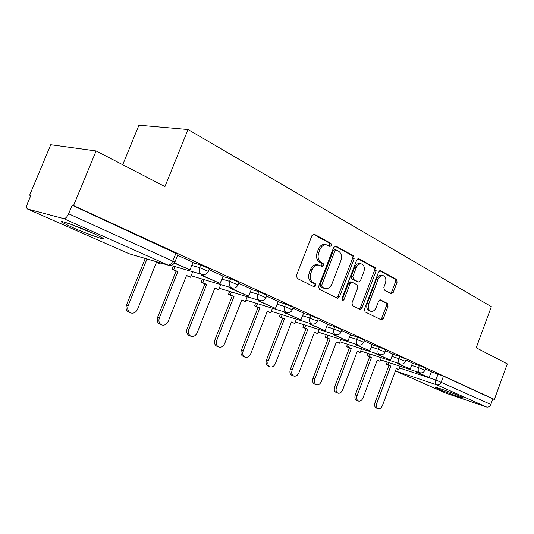 <?xml version="1.0" encoding="UTF-8"?>
<svg xmlns="http://www.w3.org/2000/svg" width="534" height="534" viewBox="0 0 534 534"><rect width="100%" height="100%" fill="white"/><g stroke="black" fill="none" stroke-linecap="round" stroke-linejoin="round"><path stroke-width="0.8" d="M331.434 245.48L330.947 243.377L314.386 234.266L311.943 235.594L296.47 275.431L297.238 278.454L314.179 286.805L315.861 285.817L315.36 283.754L313.204 282.68C310.307 280.744 309.533 277.567 310.868 273.148L312.136 269.864C313.805 266.212 316.115 264.637 319.058 265.138L322.169 266.633L323.664 265.612L323.17 263.522L321.034 262.408C318.177 260.405 317.41 257.201 318.738 252.796L320.006 249.525C321.628 245.954 323.878 244.412 326.755 244.886L329.972 246.481L331.434 245.48M329.111 246.041L329.845 245.139L329.358 243.043L313.244 234.186M313.385 286.411L314.299 285.41L313.792 283.34L311.642 282.272L313.204 282.68M321.268 266.186L322.089 265.231L321.595 263.155L319.459 262.04L321.034 262.408M92.809 233.071C77.897 226.376 57.078 219.134 62.004 222.311L72.37 227.451C87.029 233.979 107.094 240.994 102.655 237.997L92.809 233.071M460.709 396.522C453.052 393.064 433.228 385.989 435.31 387.444L438.134 388.859C445.77 392.29 465.147 399.218 463.358 397.87L460.709 396.522M391.162 293.673L393.251 292.365L397.089 282.206L396.535 279.469L380.715 270.765L378.566 272.066L364.468 309.139L365.082 311.896L381.416 319.933L383.365 318.504L388.024 306.176L387.457 303.472L380.482 299.894L378.546 301.309L376.203 307.484C374.901 310.414 373.139 311.689 370.916 311.309C368.44 310.094 367.746 307.577 368.834 303.773L378.092 279.416C379.354 276.572 381.056 275.33 383.205 275.671C385.742 276.906 386.456 279.456 385.361 283.327L383.839 287.345L384.413 290.096L391.162 293.673M27.755 209.121L129.061 253.717L167.936 265.051L63.633 218.58L27.514 209.028C26.44 208.147 26.44 206.264 27.528 203.381L30.838 195.457L29.65 195.177L50.737 144.721L96.113 150.942L164.939 186.586L188.035 129.522L491.34 306.67L476.215 347.794L507.3 363.901L494.364 399.412L73.545 205.563L72.163 205.236L68.632 213.774L174.885 262.081M96.113 150.942L73.545 205.563M354.155 258.703L353.515 255.793L336.006 246.161L333.657 247.482L318.644 286.418L319.352 289.355L337.455 298.259L339.564 296.791L354.155 258.703L352.567 258.349L351.926 255.452L334.911 246.101M358.935 258.776L375.562 267.928L376.163 270.745L362.012 307.924L359.989 309.366L352.614 305.748L351.979 302.945L357.807 287.672L357.179 284.836L352.133 282.246L350.097 283.688L343.963 299.728L342.501 300.749L341.9 298.706L356.692 260.091L358.935 258.776L358.294 258.636M431.218 371.884L438.04 374.094L435.857 379.994L490.826 404.452C489.852 406.561 488.41 407.415 486.507 407.008L445.71 393.091L395.474 370.99M29.65 195.177L30.745 195.671M122.74 164.732L138.947 125.196L188.035 129.522M494.364 399.412L492.849 398.911L490.826 404.452M63.633 218.58C65.415 218.68 67.084 217.078 68.632 213.774M174.318 263.128L189.977 269.87L193.088 262.368L177.615 255.265M201.592 274.342L201.238 275.244L220.115 283.447L223.112 276.151L209.014 269.677M230.928 287.646L230.608 288.467L248.564 296.257L251.454 289.154L238.605 283.26M258.643 300.208L258.349 300.949L275.451 308.372L278.241 301.45L266.533 296.076M284.862 312.083L284.602 312.764L300.909 319.833L303.606 313.091L292.939 308.198M309.707 323.33L309.466 323.958L325.046 330.706L327.656 324.131L317.937 319.672M333.283 334.004L333.062 334.578L347.961 341.026L350.491 334.611L341.647 330.553M372.125 344.55L364.155 340.886M376.997 353.775L376.81 354.269L390.488 360.183L392.864 354.062L385.555 350.704M412.488 363.08L405.933 360.056M412.415 363.274L419.337 365.496L418.543 367.639L424.87 370.249M392.717 354.249L399.732 356.478L398.911 358.674L405.439 361.371M372.038 344.777L379.16 347.02L378.312 349.263L385.047 352.066M350.317 334.831L357.546 337.081L356.672 339.377L363.627 342.287M327.476 324.372L334.798 326.621L333.897 328.977L341.092 332.001M303.412 313.358L310.841 315.601L309.914 318.017L317.363 321.168M278.034 301.737L285.57 303.979L284.609 306.456L292.338 309.747M251.22 289.475L258.87 291.704L257.875 294.247L265.905 297.685M222.865 276.499L230.615 278.715L229.587 281.325L237.95 284.929M192.814 262.755L200.677 264.944L199.603 267.634L208.327 271.412M416.654 371.697L416.493 372.131L429.102 377.571L431.345 371.724L425.344 368.967M425.665 368.113L419.337 365.496M406.254 359.188L399.732 356.478M385.888 349.83L379.16 347.02M364.495 339.998L357.546 337.081M341.987 329.652L334.798 326.621M318.291 318.765L310.841 315.601M293.293 307.277L285.57 303.979M266.9 295.148L258.87 291.704M238.972 282.326L230.615 278.715M209.395 268.736L200.677 264.944M492.849 398.911L443.44 376.163L438.04 374.094M72.163 205.236L177.996 254.317M326.327 244.792L325.166 244.545C322.289 244.078 320.046 245.62 318.431 249.178L320.006 249.525M319.459 262.04C316.602 260.038 315.834 256.841 317.163 252.442L318.431 249.178M318.758 265.071L317.49 264.764C314.539 264.263 312.236 265.832 310.574 269.476L312.136 269.864M311.642 282.272C308.745 280.337 307.971 277.166 309.299 272.761L310.574 269.476M336.56 297.839L337.995 296.37L352.567 258.349M336.507 250.079L334.871 251.007L321.728 285.109L322.222 287.165L325.119 288.534C328.036 289.034 330.319 287.466 331.968 283.828L340.852 260.712C342.161 256.427 341.44 253.276 338.689 251.274L336.507 250.079M334.925 249.738L333.283 250.666L334.871 251.007M323.724 288.16L320.66 286.751L320.16 284.702L333.283 250.666M357.893 258.73L373.974 267.574L375.562 267.928M359.068 308.932L360.45 307.491L374.574 270.384L373.974 267.574M350.778 281.939L348.522 283.294L342.394 299.3L343.963 299.728M341.853 300.081L342.394 299.3M363.841 271.866C364.969 267.874 364.188 265.238 361.505 263.956C359.262 263.589 357.493 264.857 356.198 267.754L352.841 276.525L353.481 279.389L358.514 281.999L360.517 280.57L363.841 271.866M361.244 263.896L359.923 263.602C357.673 263.235 355.904 264.497 354.609 267.387L356.198 267.754M357.239 281.652L351.899 279.002L351.259 276.145L354.609 267.387M382.985 275.624L381.616 275.304C379.467 274.957 377.765 276.205 376.51 279.035L378.092 279.416M370.916 311.309L369.348 310.875C366.871 309.66 366.177 307.15 367.265 303.345L376.51 279.035M380.475 319.486L381.797 318.064L386.456 305.755L385.888 303.058L379.801 299.921M390.488 293.313L391.669 291.971L395.507 281.825L394.946 279.102L379.727 270.731M130.503 312.857L129.181 312.35C126.318 310.982 125.417 308.525 126.485 304.974L128.167 305.602C127.099 309.166 128 311.629 130.87 312.997C133.787 313.625 136.01 312.39 137.552 309.286L156.529 262.147L160.767 264.03L161.141 263.108M160.767 264.03L156.442 262.368M126.485 304.974L145.261 258.476M189.977 269.87L174.471 262.888M128.167 305.602L146.99 258.977M93.216 233.251L72.497 224.867M70.114 224.013L95.486 234.279M161.528 324.866L160.14 324.332C157.443 323.03 156.609 320.66 157.643 317.209L159.359 317.857C158.324 321.308 159.159 323.691 161.855 324.992C164.619 325.58 166.742 324.358 168.223 321.334L186.533 275.457L190.538 277.233L192.721 271.759M190.538 277.233L186.446 275.671M157.643 317.209L176.107 271.092L172.008 269.269L173.757 269.79L175.032 266.613M173.276 266.106L172.008 269.269M220.115 283.447L203.14 275.798L203.581 274.683M201.238 275.244L203.14 275.798M159.359 317.857L177.862 271.612L173.757 269.79M177.862 271.612L176.107 271.092M190.852 336.213L189.41 335.659C186.86 334.418 186.092 332.128 187.094 328.777L188.836 329.431C187.828 332.789 188.602 335.085 191.152 336.327C193.769 336.874 195.791 335.679 197.22 332.729L214.908 288.04L218.7 289.722L220.716 284.609M218.7 289.722L214.822 288.253M187.094 328.777L204.922 283.861L201.044 282.146L202.82 282.68L204.028 279.649M202.246 279.115L201.044 282.146M248.564 296.257L232.53 289.041L232.897 288.113M230.608 288.467L232.53 289.041M188.836 329.431L206.705 284.402L202.82 282.68M206.705 284.402L204.922 283.861M218.613 346.953L217.118 346.386C214.715 345.198 214.001 342.982 214.968 339.724L216.737 340.392C215.756 343.656 216.477 345.878 218.88 347.06C221.363 347.574 223.299 346.392 224.68 343.509L241.782 299.961L245.373 301.556L247.255 296.757M245.373 301.556L241.702 300.168M214.968 339.724L232.21 295.963L228.532 294.334L230.328 294.881L231.476 291.978M229.68 291.43L228.532 294.334M275.451 308.372L260.292 301.543L260.605 300.749M258.349 300.949L260.292 301.543M216.737 340.392L234.005 296.517L230.328 294.881M234.005 296.517L232.21 295.963M244.926 357.139L243.397 356.552C241.121 355.424 240.454 353.274 241.401 350.11L243.184 350.778C242.229 353.955 242.897 356.105 245.173 357.239C247.536 357.72 249.385 356.552 250.72 353.742L267.274 311.269L270.678 312.784L272.44 308.258M270.678 312.784L267.194 311.469M241.401 350.11L258.082 307.43L254.591 305.882L256.407 306.449L257.495 303.652M255.686 303.098L254.591 305.882M300.909 319.833L286.551 313.371L286.825 312.677M284.602 312.764L286.551 313.371M243.184 350.778L259.891 307.998L256.407 306.449M259.891 307.998L258.082 307.43M269.91 366.811L268.342 366.211C266.186 365.129 265.565 363.047 266.493 359.963L268.282 360.637C267.36 363.727 267.975 365.817 270.137 366.898C272.387 367.352 274.156 366.204 275.444 363.454L291.477 322.009L294.721 323.444L296.377 319.165M294.721 323.444L291.404 322.202M266.493 359.963L282.646 318.317L279.335 316.849L281.158 317.43L282.199 314.74M280.377 314.172L279.335 316.849M325.046 330.706L311.429 324.572L311.375 323.831C309.566 322.71 309.079 320.767 309.914 318.017L302.484 315.748M309.466 323.958L311.429 324.572M268.282 360.637L284.468 318.898L281.158 317.43M284.468 318.898L282.646 318.317M293.66 376.003L292.065 375.389C290.015 374.354 289.441 372.331 290.336 369.328L292.145 370.009C291.244 373.019 291.818 375.048 293.867 376.083C296.01 376.51 297.705 375.375 298.953 372.685L314.506 332.221L317.59 333.59L319.145 329.531M317.59 333.59L314.433 332.408M290.336 369.328L306.002 328.677L302.851 327.275L304.68 327.863L305.682 325.273M303.846 324.692L302.851 327.275M347.961 341.026L335.032 335.205L335.252 334.624C333.543 333.53 333.089 331.654 333.897 328.977L326.581 326.701M333.062 334.578L335.032 335.205M292.145 370.009L307.831 329.264L304.68 327.863M307.831 329.264L306.002 328.677M316.262 384.754L314.646 384.126C312.697 383.138 312.163 381.176 313.037 378.246L314.846 378.926C313.972 381.863 314.506 383.833 316.455 384.827C318.498 385.221 320.126 384.106 321.334 381.476L336.427 341.947L339.364 343.249L340.839 339.384M339.364 343.249L336.353 342.134M313.037 378.246L328.236 338.529L325.233 337.201L327.068 337.795L328.03 335.292M326.194 334.698L325.233 337.201M355.684 344.136L355.484 344.67L369.748 350.838L357.453 345.304L357.653 344.764M369.748 350.838L372.131 344.543M355.484 344.67L357.453 345.304M314.846 378.926L330.072 339.123L327.068 337.795M330.072 339.123L328.236 338.529M337.802 393.091L336.166 392.457C334.317 391.502 333.817 389.6 334.664 386.736L336.48 387.424C335.626 390.287 336.126 392.203 337.975 393.157C339.931 393.531 341.493 392.43 342.668 389.853L357.326 351.212L360.13 352.46L361.525 348.775M360.13 352.46L357.259 351.399M334.664 386.736L349.43 347.928L346.566 346.659L348.402 347.26L349.329 344.831M347.487 344.236L346.566 346.659M390.488 360.183L378.78 354.91L378.966 354.409M376.81 354.269L378.78 354.91M336.48 387.424L351.265 348.528L348.402 347.26M351.265 348.528L349.43 347.928M358.354 401.041L356.699 400.407C354.936 399.492 354.469 397.636 355.304 394.84L357.119 395.534C356.285 398.331 356.752 400.186 358.514 401.101C360.383 401.455 361.885 400.373 363.02 397.85L377.271 360.063L379.948 361.251L381.276 357.727M379.948 361.251L377.204 360.243M355.304 394.84L369.648 356.892L366.918 355.677L368.754 356.285L369.641 353.935M367.799 353.334L366.918 355.677M397.296 362.953L397.122 363.414L410.245 369.081L399.092 364.054L399.265 363.594M410.245 369.081L412.495 363.067M397.122 363.414L399.092 364.054M357.119 395.534L371.484 357.493L368.754 356.285M371.484 357.493L369.648 356.892M377.979 408.637L376.316 407.996C374.634 407.115 374.194 405.313 375.008 402.583L376.824 403.27C376.009 406.007 376.443 407.809 378.125 408.697C379.914 409.024 381.363 407.956 382.464 405.486L396.328 368.513L398.885 369.648L400.153 366.277M398.885 369.648L396.261 368.687M375.008 402.583L388.959 365.45L386.349 364.295L388.185 364.902L389.046 362.626M387.203 362.019L386.349 364.295M429.102 377.571L418.456 372.779L418.616 372.345M416.493 372.131L418.456 372.779M376.824 403.27L390.795 366.064L388.185 364.902M390.795 366.064L388.959 365.45M329.358 243.043L330.947 243.377M313.792 283.34L315.36 283.754M321.595 263.155L323.17 263.522M399.512 367.979L435.857 379.994C435.143 382.371 435.457 383.993 436.792 384.854L395.567 371.023L445.71 393.091M486.507 407.008L436.792 384.854C438.728 385.248 440.216 384.313 441.258 382.07L443.44 376.163M411.627 365.396L418.543 367.639C417.815 370.069 418.149 371.731 419.544 372.639L419.737 372.712C422.127 373.246 423.842 372.405 424.89 370.195L425.685 368.053M391.896 356.418L398.911 358.674C398.164 361.158 398.524 362.873 399.993 363.821L400.206 363.894C402.636 364.435 404.392 363.574 405.46 361.311L406.281 359.128M371.197 347L378.312 349.263C377.545 351.813 377.932 353.575 379.48 354.563L379.707 354.649C382.19 355.19 383.979 354.309 385.074 351.993L385.915 349.757M349.45 337.108L356.672 339.377C355.884 341.987 356.298 343.809 357.927 344.837L358.174 344.931C360.704 345.478 362.533 344.57 363.654 342.207L364.522 339.918M277.073 304.193L284.609 306.456C283.748 309.286 284.275 311.289 286.184 312.47L286.511 312.59C289.214 313.158 291.17 312.176 292.378 309.64L293.34 307.163M250.232 291.991L257.875 294.247C256.988 297.151 257.562 299.227 259.577 300.468L259.938 300.602C262.708 301.176 264.717 300.161 265.952 297.565L266.947 295.022M221.844 279.088L229.587 281.325C228.672 284.315 229.293 286.464 231.436 287.766L231.829 287.913C234.673 288.493 236.729 287.452 238.004 284.789L239.032 282.186M191.753 265.418L199.603 267.634C198.668 270.711 199.336 272.934 201.612 274.309L202.046 274.476C204.969 275.063 207.079 273.989 208.387 271.259L209.455 268.582M231.829 287.913L191.125 275.758M219.327 288.293L259.938 300.602M342.027 329.565L341.126 331.914C339.978 334.331 338.109 335.265 335.526 334.711L335.252 334.611M176.02 253.049L172.882 260.859C171.481 263.869 169.825 265.264 167.936 265.051L168.397 265.224C171.414 265.832 173.597 264.731 174.952 261.927L178.069 254.144M128.954 253.677L27.675 209.094M317.163 252.442L318.738 252.796M309.299 272.761L310.868 273.148M313.598 234.106L314.386 234.266M337.995 296.37L339.564 296.791M335.292 246.007L336.006 246.161M351.926 255.452L353.515 255.793M320.16 284.702L321.728 285.109M320.66 286.751L322.222 287.165M322.883 287.859L324.452 288.273M374.574 270.384L376.163 270.745M360.45 307.491L362.012 307.924M348.522 283.294L350.097 283.688M351.259 276.145L352.841 276.525M351.899 279.002L353.481 279.389M356.719 281.518L358.294 281.912M367.265 303.345L368.834 303.773M380.228 299.854L380.675 299.968M385.888 303.058L387.457 303.472M386.456 305.755L388.024 306.176M381.797 318.064L383.365 318.504M380.141 270.638L380.715 270.765M394.946 279.102L396.535 279.469M395.507 281.825L397.089 282.206M391.669 291.971L393.251 292.365M202.046 274.476L170.76 265.371M318.331 318.664L317.403 321.074C316.221 323.551 314.312 324.505 311.669 323.944L271.252 311.315M191.119 275.771L191.639 275.965M286.511 312.59L245.947 300.095M335.526 334.711L295.289 321.982M358.174 344.931L318.151 332.128M379.707 354.649L339.918 341.793M400.206 363.894L360.677 351.012M419.737 372.712L380.488 359.816M129.515 253.884L168.397 265.224M334.731 249.665L336.233 249.985M323.551 288.12L325.119 288.534M350.558 281.852L352.133 282.246M356.939 281.612L358.514 281.999"/></g></svg>
